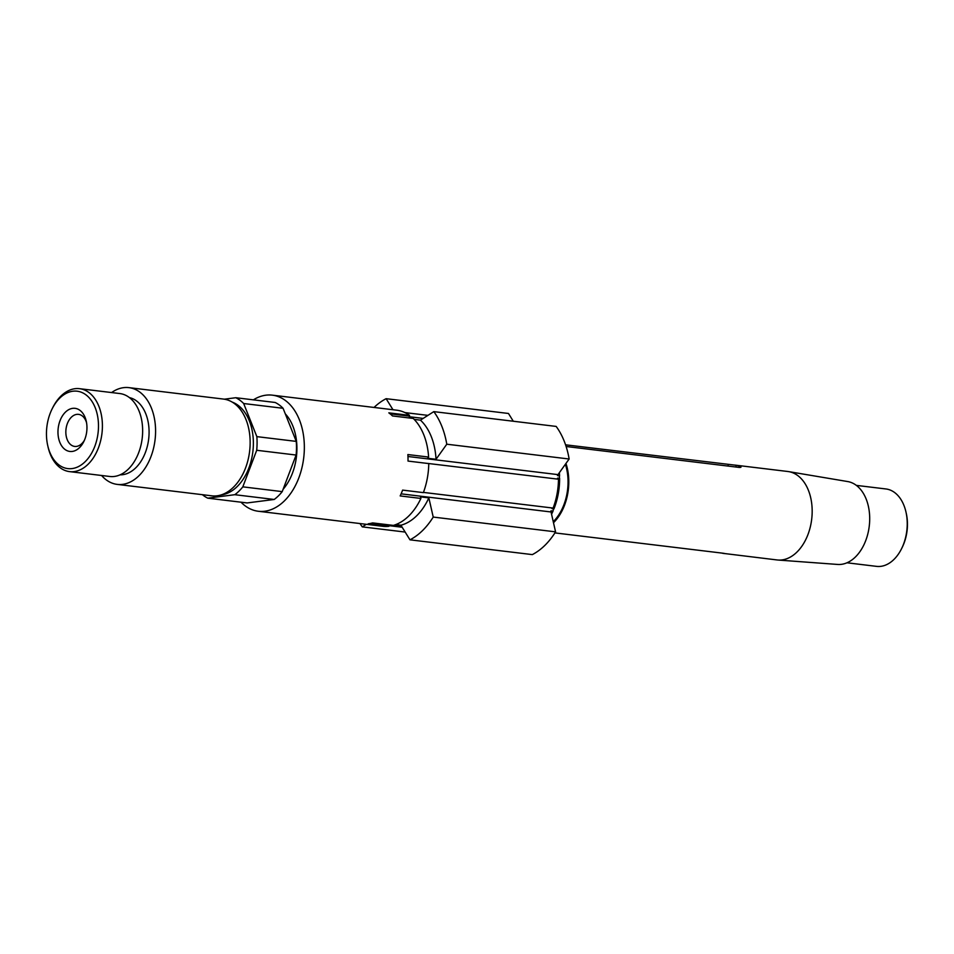 <?xml version="1.0" encoding="UTF-8"?>
<svg xmlns="http://www.w3.org/2000/svg" width="954" height="954" viewBox="0 0 954 954"><rect width="100%" height="100%" fill="white"/><g stroke="black" fill="none" stroke-linecap="round" stroke-linejoin="round"><path stroke-width="1.43" d="M553.499 522.72A44.552 29.455 -83.1 0 0 564.219 506.049A44.552 29.455 -83.1 0 0 565.961 463.441M724.921 553.582L777.093 559.95A44.552 29.455 -83.1 0 0 777.999 560.034A44.552 29.455 -83.1 0 0 807.597 535.468A44.552 29.455 -83.1 0 0 788.684 471.622A44.552 29.455 -83.1 0 0 787.789 471.491L735.045 465.111L736.166 465.278L735.844 467.019M566.116 446.496L739.04 467.4C741.377 467.52 741.616 467.126 739.744 466.244A44.552 29.455 -83.1 0 0 736.166 465.278L565.567 444.814M740.996 467.138L739.744 466.244L739.517 467.448M777.999 560.034L837.66 564.446A41.761 27.618 -83.1 0 0 865.409 541.407A41.761 27.618 -83.1 0 0 847.677 481.555L788.684 471.622M50.455 412.617A38.983 25.782 96.9 0 1 52.124 408.884A38.983 25.782 96.9 0 1 87.529 396.137A38.983 25.782 96.9 0 1 94.482 447.176A38.983 25.782 96.9 0 1 69.213 468.712A38.983 25.782 96.9 0 1 47.7 445.446A38.983 25.782 96.9 0 1 50.455 412.617M52.124 408.884L52.744 407.644A41.761 27.618 96.9 0 1 79.552 388.683A41.761 27.618 96.9 0 1 98.119 448.654A41.761 27.618 96.9 0 1 69.523 471.61A41.761 27.618 96.9 0 1 48.01 446.806L47.7 445.446M69.523 471.61L109.758 476.475A41.761 27.618 -83.1 0 0 138.354 453.52A41.761 27.618 -83.1 0 0 119.787 393.549L79.552 388.683M120.085 474.83A38.983 25.782 -83.1 0 0 145.08 453.293A38.983 25.782 -83.1 0 0 129.422 397.603M101.577 475.486A48.726 32.221 -83.1 0 0 117.223 484.393A48.726 32.221 -83.1 0 0 150.577 457.61A48.726 32.221 -83.1 0 0 128.909 387.634A48.726 32.221 -83.1 0 0 111.606 392.559M117.223 484.393L211.776 495.818A48.726 32.221 -83.1 0 0 245.142 469.034A48.726 32.221 -83.1 0 0 223.474 399.07L128.909 387.634M221.042 494.947A47.33 31.303 -83.1 0 0 248.505 468.927A47.33 31.303 -83.1 0 0 232.263 402.123M283.111 489.283A47.33 31.303 -83.1 0 0 292.055 474.186A47.33 31.303 -83.1 0 0 285.294 413.857M241.016 502.186A58.468 38.661 -83.1 0 0 258.307 511.261L382.733 526.298A58.468 38.661 -83.1 0 0 388.934 526.298L368.196 523.794A58.468 38.661 -83.1 0 0 372.609 522.899L393.346 525.404A58.468 38.661 -83.1 0 0 420.905 498.441L400.167 495.925A58.468 38.661 -83.1 0 0 402.028 491.656A58.468 38.661 -83.1 0 0 402.624 490.106L423.361 492.622A58.468 38.661 -83.1 0 0 428.763 463.584L408.026 461.08A58.468 38.661 -83.1 0 0 407.871 454.557L428.608 457.061A58.468 38.661 -83.1 0 0 413.237 418.448L392.499 415.944A58.468 38.661 -83.1 0 0 388.827 412.855L409.564 415.36A58.468 38.661 -83.1 0 0 396.769 410.196L272.343 395.159A58.468 38.661 -83.1 0 0 253.382 399.845M258.307 511.261A58.468 38.661 -83.1 0 0 298.34 479.123A58.468 38.661 -83.1 0 0 272.343 395.159M428.608 457.061L427.738 458.278L436.026 459.279A57.085 37.743 -83.1 0 0 420.452 420.142L414.167 419.378M395.743 524.593L400.907 525.225A57.085 37.743 -83.1 0 0 428.847 497.881L420.559 496.879L420.905 498.441M553.26 521.683A43.443 28.727 -83.1 0 0 563.587 505.548A43.443 28.727 -83.1 0 0 565.376 464.276M401.646 526.405L389.137 524.891A2.779 1.836 -83.1 0 0 389.029 525.475L388.934 526.298M401.109 493.85L551.042 511.976A2.779 1.836 96.9 0 1 550.959 510.843L553.034 511.094A2.779 1.836 96.9 0 1 553.976 508.828L551.901 508.577A2.779 1.836 96.9 0 1 553.117 508.077A57.085 37.743 -83.1 0 0 558.484 479.218L427.833 463.429A2.779 1.836 -83.1 0 0 428.072 463.501M423.159 418.412L409.254 416.731A2.779 1.836 -83.1 0 1 409.361 416.147L409.564 415.36M846.997 562.788L876.547 566.366A38.983 25.782 -83.1 0 0 901.578 548.669A38.983 25.782 -83.1 0 0 903.235 544.937A38.983 25.782 -83.1 0 0 905.99 512.107A38.983 25.782 -83.1 0 0 885.908 488.961L856.346 485.383M901.578 548.669L902.198 547.417A36.192 23.933 -83.1 0 0 903.736 543.959A36.192 23.933 -83.1 0 0 906.3 513.479L905.99 512.107M202.403 494.685A52.899 34.988 -83.1 0 0 207.757 498.167L247.158 502.937L274.215 499.467A52.899 34.988 -83.1 0 0 282.229 491.62L296.11 455.046A52.899 34.988 -83.1 0 0 296.253 441.392L283.076 408.288A52.899 34.988 -83.1 0 0 275.193 402.481L235.793 397.723L224.345 399.189M207.757 498.167L234.815 494.697A52.899 34.988 -83.1 0 0 242.829 486.85L256.709 450.276A52.899 34.988 -83.1 0 0 256.853 436.634L243.675 403.53A52.899 34.988 -83.1 0 0 235.793 397.723M274.215 499.467L234.815 494.697M282.229 491.62L242.829 486.85M283.076 408.288L243.675 403.53M296.253 441.392L256.853 436.634M296.11 455.046L256.709 450.276M400.907 525.225L409.97 539.821A75.175 49.715 -83.1 0 0 433.223 517.068L428.847 497.881M360.004 523.555A75.175 49.715 -83.1 0 0 362.281 526.87L366.3 524.318M392.988 409.743L386.12 398.689A75.175 49.715 -83.1 0 0 374.04 407.453M436.026 459.279L446.782 444.206A75.175 49.715 -83.1 0 0 433.808 411.627L420.452 420.142M721.82 553.082A44.552 29.455 -83.1 0 0 723.526 553.451C725.505 553.69 725.362 553.618 723.084 553.225C725.362 553.618 725.505 553.69 723.526 553.451L723.549 553.296M723.084 553.225L554.918 532.904M86.552 422.717A16.146 10.685 -83.1 0 0 78.55 414.358A16.146 10.685 -83.1 0 0 67.495 423.242A16.146 10.685 -83.1 0 0 74.674 446.424A16.146 10.685 -83.1 0 0 84.441 440.223M84.727 439.52A21.715 14.358 -83.1 0 0 86.265 421.227A21.715 14.358 -83.1 0 0 74.281 408.276A21.715 14.358 -83.1 0 0 60.197 420.273A21.715 14.358 -83.1 0 0 64.073 448.702A21.715 14.358 -83.1 0 0 83.797 441.595A21.715 14.358 -83.1 0 0 84.727 439.52M423.445 492.407L553.117 508.077M558.484 479.218A2.779 1.836 96.9 0 1 557.565 478.133L559.628 478.383A2.779 1.836 96.9 0 1 559.581 475.867A55.69 36.824 -83.1 0 0 559.402 472.635M559.581 475.867L557.506 475.617A2.779 1.836 96.9 0 1 557.983 474.627L569.133 459.005L446.782 444.206M569.133 459.005A75.175 49.715 -83.1 0 0 556.17 426.426L433.808 411.627M513.288 421.239L508.47 413.476L386.12 398.689M405.152 532.058L362.281 526.87M551.042 511.976L555.574 531.855A75.175 49.715 -83.1 0 1 532.32 554.608L409.97 539.821M555.574 531.855L433.223 517.068M551.555 514.254A55.69 36.824 -83.1 0 0 553.034 511.094M553.976 508.828A55.69 36.824 -83.1 0 0 559.628 478.383M728.319 464.491L728.021 466.077M389.029 525.475L371.023 523.305M409.361 416.147L390.103 413.821M407.966 456.489L557.983 474.627M402.171 527.252L389.005 525.654M427.941 415.372L404.925 412.593"/></g></svg>
